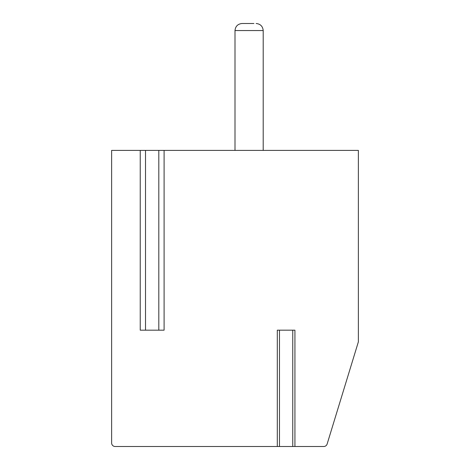 <?xml version="1.0" encoding="UTF-8"?>
<svg xmlns="http://www.w3.org/2000/svg" width="470" height="470" viewBox="0 0 470 470"><rect width="100%" height="100%" fill="white"/><g stroke="black" fill="none" stroke-linecap="round" stroke-linejoin="round"><path stroke-width="0.7" d="M115.15 446.5L323.771 446.5A3.525 3.525 0 0 0 327.138 444.003L358.375 341.843L358.375 150.4L111.625 150.4L111.625 442.975A3.525 3.525 0 0 0 115.15 446.5M294.925 446.5L294.925 330.175L277.3 330.175L277.3 446.5M140.23 150.4L140.23 330.181L164.095 330.181L164.095 150.4M294.925 330.175L292.757 330.175L292.757 446.5M279.468 446.5L279.468 330.175L277.3 330.175M253.912 23.5L242.05 23.5C237.797 23.947 235.447 26.296 235 30.55L263.2 30.55C262.754 26.296 260.404 23.947 256.15 23.5M158.807 330.181L158.807 150.4M145.518 150.4L145.518 330.181M263.2 150.4L263.2 30.55M235 150.4L235 30.55"/></g></svg>

